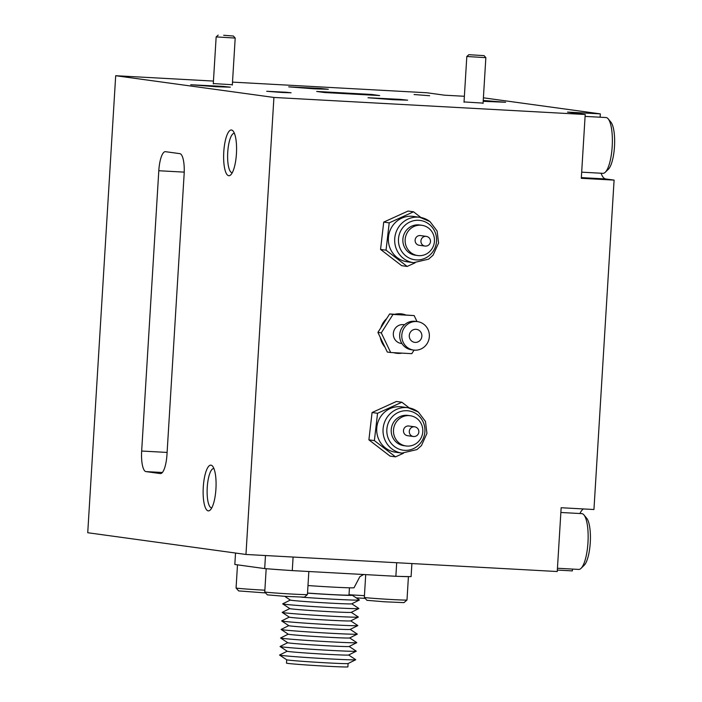 <?xml version="1.0" encoding="UTF-8"?>
<svg xmlns="http://www.w3.org/2000/svg" width="702" height="702" viewBox="0 0 702 702"><rect width="100%" height="100%" fill="white"/><g stroke="black" fill="none" stroke-linecap="round" stroke-linejoin="round"><path stroke-width="1.05" d="M415.093 262.829L407.169 266.435L401.684 265.681L380.554 249.421L383.731 222.104L408.037 211.056L413.522 211.802L420.91 217.488M407.169 266.435L386.039 250.175L380.554 249.421M386.039 250.175L389.215 222.859L383.731 222.104M389.215 222.859L413.522 211.802M397.13 257.564A22.903 21.99 -82.2 0 1 390.014 230.589A22.903 21.99 -82.2 0 1 413.46 216.435L419.787 217.304A22.903 21.99 97.8 0 0 396.349 231.458A22.903 21.99 97.8 0 0 403.457 258.441A22.903 21.99 97.8 0 0 413.557 262.68L407.23 261.811A22.903 21.99 -82.2 0 1 397.13 257.564M428.439 237.285A4.888 4.695 97.8 0 0 426.289 236.381L420.463 235.582A4.888 4.695 97.8 0 0 416.979 244.357A4.888 4.695 97.8 0 0 419.129 245.261L424.956 246.06A4.888 4.888 0 0 0 429.589 244.068A4.888 4.888 0 0 0 426.289 236.381A4.888 4.695 97.8 0 0 422.797 245.156A4.888 4.695 97.8 0 0 424.956 246.06M410.986 252.72A15.268 14.663 97.8 0 0 417.716 255.546A15.268 14.663 97.8 0 0 433.353 246.112A15.268 14.663 97.8 0 0 428.606 228.124A15.268 14.663 97.8 0 0 421.876 225.298A15.268 14.663 97.8 0 0 406.247 234.731A15.268 14.663 97.8 0 0 410.986 252.72M421.876 225.298L419.594 224.982A15.268 14.663 97.8 0 0 403.966 234.415A15.268 14.663 97.8 0 0 408.713 252.404A15.268 14.663 97.8 0 0 415.444 255.23L417.716 255.546M403.448 453.255L395.524 456.862L390.04 456.107L368.901 439.847L372.078 412.53L396.393 401.474L401.877 402.228L409.257 407.915M395.524 456.862L374.385 440.602L368.901 439.847M374.385 440.602L377.562 413.285L372.078 412.53M377.562 413.285L401.877 402.228M385.486 447.99A22.903 21.99 -82.2 0 1 378.369 421.016A22.903 21.99 -82.2 0 1 401.816 406.862L408.143 407.73A22.903 21.99 97.8 0 0 384.696 421.884A22.903 21.99 97.8 0 0 391.813 448.859A22.903 21.99 97.8 0 0 401.913 453.106L395.586 452.228A22.903 21.99 -82.2 0 1 385.486 447.99M416.795 427.711A4.888 4.695 97.8 0 0 414.636 426.807L408.818 426.009A4.888 4.695 97.8 0 0 405.335 434.784A4.888 4.695 97.8 0 0 407.485 435.688L413.311 436.486A4.888 4.888 0 0 0 417.944 434.485A4.888 4.888 0 0 0 414.636 426.807A4.888 4.695 97.8 0 0 411.153 435.582A4.888 4.695 97.8 0 0 413.311 436.486M399.341 443.146A15.268 14.663 97.8 0 0 406.072 445.972A15.268 14.663 97.8 0 0 421.7 436.53A15.268 14.663 97.8 0 0 416.962 418.55A15.268 14.663 97.8 0 0 410.231 415.724A15.268 14.663 97.8 0 0 394.594 425.158A15.268 14.663 97.8 0 0 399.341 443.146M410.231 415.724L407.95 415.408A15.268 14.663 97.8 0 0 392.321 424.842A15.268 14.663 97.8 0 0 397.06 442.83A15.268 14.663 97.8 0 0 403.79 445.656L406.072 445.972M414.698 350.175A14.347 13.777 97.8 0 0 429.299 337.171A14.347 13.777 97.8 0 0 417.532 321.639A14.347 13.777 97.8 0 0 416.453 321.534A14.347 13.777 97.8 0 0 401.86 334.538A14.347 13.777 97.8 0 0 413.627 350.07A14.347 13.777 97.8 0 0 414.698 350.175M415.18 342.4A6.564 6.3 97.8 0 0 421.849 336.451A6.564 6.3 97.8 0 0 415.979 329.299A6.564 6.3 97.8 0 0 409.301 335.249A6.564 6.3 97.8 0 0 415.18 342.4M417.532 321.639L415.417 321.349A14.347 13.777 97.8 0 0 414.347 321.244A14.347 13.777 97.8 0 0 399.745 334.249A14.347 13.777 97.8 0 0 411.512 349.78L413.627 350.07M404.492 324.772L403.703 324.666A9.468 9.091 97.8 0 0 393.366 333.178A9.468 9.091 97.8 0 0 401.123 343.418L401.921 343.532M417.014 321.569L414.145 315.584L393.015 314.426L381.283 332.888L390.681 352.509L411.811 353.668L414.066 350.123M390.681 352.509L387.302 352.044L380.282 337.381A19.849 19.059 97.8 0 0 384.933 347.086M381.283 332.888L377.904 332.423L380.282 337.381M393.015 314.426L389.636 313.961L377.904 332.423M414.145 315.584L389.636 313.961M364.435 595.656A21.376 0.465 -176.5 0 1 349.017 594.708M365.189 598.385L356.23 597.876M293.094 557.046L292.269 570.603A93.506 2.045 -176.5 0 1 285.152 570.112A21.376 0.465 -176.5 0 1 270.849 569.059A93.506 2.045 -176.5 0 1 264.689 568.585L265.479 555.536M264.768 591.953L267.339 594.857L285.082 596.349L304.405 597.165L307.423 594.559A21.376 0.465 -176.5 0 1 307.423 594.559A21.376 0.465 -176.5 0 1 307.3 594.594A21.376 0.465 -176.5 0 1 285.126 593.655A21.376 0.465 -176.5 0 1 264.768 591.953A21.376 0.465 -176.5 0 1 264.759 591.944L266.181 568.699M285.152 570.112A93.506 2.045 -176.5 0 1 270.849 569.059M585.082 116.392L606.001 117.541A27.94 7.766 93.1 0 1 608.186 118.857A27.94 7.766 93.1 0 1 611.714 151.895A27.94 7.766 93.1 0 1 605.256 172.262A27.94 7.766 93.1 0 1 602.948 173.333L581.677 172.165M608.186 118.857L610.959 122.227A24.579 6.836 93.1 0 1 614.066 151.299A24.579 6.836 93.1 0 1 608.388 169.208L605.256 172.262M560.863 512.478L581.774 513.627A27.94 7.766 93.1 0 1 583.959 514.943A27.94 7.766 93.1 0 1 587.495 547.981A27.94 7.766 93.1 0 1 581.037 568.339A27.94 7.766 93.1 0 1 578.72 569.419L557.449 568.251M583.959 514.943L586.732 518.313A24.579 6.836 93.1 0 1 589.847 547.384A24.579 6.836 93.1 0 1 584.161 565.294L581.037 568.339M264.873 590.198A21.376 0.465 -176.5 0 1 236.074 588.013A21.376 0.465 -176.5 0 1 236.074 588.004L237.487 564.847M265.628 592.927L238.654 590.917L236.074 588.013M484.055 55.625L468.848 54.695L484.055 55.625L485.854 57.661L466.812 56.493L464.013 102.273M414.075 94.524L429.642 95.735L414.075 94.524M464.031 101.939L483.081 103.106M483.187 101.316L505.615 102.264L483.239 100.456M600.122 117.216L600.324 113.873L483.406 97.815M600.324 113.873L567.532 112.083L585.205 114.505L273.92 97.446L245.963 554.466L557.248 571.525L561.152 507.73L593.945 509.52L614.092 180.107L605.659 178.949A33.406 9.293 93.1 0 1 601.079 173.227M579.913 513.522A33.406 9.293 93.1 0 1 583.362 508.941M557.335 570.068L572.376 570.893L572.49 569.076M464.373 96.279L444.638 95.2L426.974 92.769L232.502 82.116M213.452 81.072L115.69 75.711L273.92 97.446M245.963 554.466L87.732 532.73L115.69 75.711M313.996 88.812L328.317 89.277L320.612 88.452L288.706 86.855L313.996 88.812M371.735 94.463L316.681 91.453L324.614 92.541L379.668 95.56L371.735 94.463L371.7 95.121M282.274 92.489L291.093 92.778L286.346 92.269L266.716 91.286L282.274 92.489M213.294 83.564L232.344 84.731M216.032 86.715L230.344 87.18L222.639 86.355L190.742 84.758L216.032 86.715M393.322 99.702L407.643 100.175L399.938 99.351L368.032 97.754L393.322 99.702M386.67 318.62A19.849 19.059 97.8 0 0 380.87 327.755M405.431 314.821A19.849 19.059 97.8 0 0 400.245 313.776A19.849 19.059 97.8 0 0 394.972 314.25M393.673 352.667A19.849 19.059 97.8 0 0 397.823 353.387A19.849 19.059 97.8 0 0 402.035 353.132M614.092 180.107L581.3 178.308L585.205 114.505M307.976 585.547A32.055 0.702 3.5 0 0 330.896 586.995A32.055 0.702 3.5 0 0 354.036 587.732L359.88 576.64L363.61 574.517M411.898 563.557L411.1 576.605A93.506 2.045 -176.5 0 1 408.292 576.588A93.506 2.045 -176.5 0 1 400.386 576.421A93.506 2.045 -176.5 0 1 395.867 576.281L396.691 562.723M235.53 553.036L234.828 564.478L264.689 568.585M286.688 659.775L286.486 663.118A30.765 0.676 3.5 0 0 325.693 666.163A30.765 0.676 3.5 0 0 347.894 666.874L348.095 663.53M287.188 651.237L279.589 655.019A38.162 0.834 3.5 0 0 279.589 655.08L286.714 659.792A30.765 0.676 3.5 0 0 325.895 662.811A30.765 0.676 3.5 0 0 348.078 663.548L355.721 659.74A38.162 0.834 3.5 0 0 355.721 659.678L348.64 654.992M279.589 655.08A38.162 0.834 3.5 0 0 328.203 658.827A38.162 0.834 3.5 0 0 355.721 659.74M287.715 642.699L280.116 646.489A38.162 0.834 3.5 0 0 280.107 646.551L287.232 651.263A30.765 0.676 3.5 0 0 326.421 654.282A30.765 0.676 3.5 0 0 348.596 655.019L356.239 651.21A38.162 0.834 3.5 0 0 356.247 651.14L349.166 646.463M280.107 646.551A38.162 0.834 3.5 0 0 328.729 650.298A38.162 0.834 3.5 0 0 356.239 651.21M288.232 634.169L280.633 637.96A38.162 0.834 3.5 0 0 280.633 638.021L287.759 642.734A30.765 0.676 3.5 0 0 326.939 645.752A30.765 0.676 3.5 0 0 349.122 646.481L356.765 642.672A38.162 0.834 3.5 0 0 356.765 642.611L349.684 637.934M280.633 638.021A38.162 0.834 3.5 0 0 329.247 641.768A38.162 0.834 3.5 0 0 356.765 642.672M288.759 625.64L281.16 629.422A38.162 0.834 3.5 0 0 281.151 629.492L288.276 634.196A30.765 0.676 3.5 0 0 327.465 637.214A30.765 0.676 3.5 0 0 349.64 637.951L357.283 634.143A38.162 0.834 3.5 0 0 357.292 634.082L350.21 629.396M281.151 629.492A38.162 0.834 3.5 0 0 329.773 633.23A38.162 0.834 3.5 0 0 357.283 634.143M289.277 617.111L281.678 620.893A38.162 0.834 3.5 0 0 281.678 620.954L288.794 625.666A30.765 0.676 3.5 0 0 327.983 628.685A30.765 0.676 3.5 0 0 350.166 629.422L357.809 625.614A38.162 0.834 3.5 0 0 357.809 625.552L350.728 620.866M281.678 620.954A38.162 0.834 3.5 0 0 330.291 624.701A38.162 0.834 3.5 0 0 357.809 625.614M289.803 608.581L282.204 612.363A38.162 0.834 3.5 0 0 282.195 612.425L289.321 617.137A30.765 0.676 3.5 0 0 328.51 620.156A30.765 0.676 3.5 0 0 350.684 620.893L358.327 617.084A38.162 0.834 3.5 0 0 358.336 617.023L351.254 612.337M282.195 612.425A38.162 0.834 3.5 0 0 330.817 616.172A38.162 0.834 3.5 0 0 358.327 617.084M290.321 600.043L282.722 603.834A38.162 0.834 3.5 0 0 282.722 603.895L289.838 608.608A30.765 0.676 3.5 0 0 329.027 611.626A30.765 0.676 3.5 0 0 351.202 612.363L358.854 608.555A38.162 0.834 3.5 0 0 358.854 608.485L351.772 603.808M282.722 603.895A38.162 0.834 3.5 0 0 331.335 607.642A38.162 0.834 3.5 0 0 358.854 608.555M284.687 596.323L290.365 600.078A30.765 0.676 3.5 0 0 329.554 603.097A30.765 0.676 3.5 0 0 351.728 603.825L359.371 600.017A38.162 0.834 3.5 0 0 359.38 599.956L352.255 595.243A30.765 0.676 3.5 0 0 349.017 594.769M301.491 597.165A38.162 0.834 3.5 0 0 331.853 599.113A38.162 0.834 3.5 0 0 359.371 600.017M307.511 593.137A30.765 0.676 3.5 0 0 330.072 594.559A30.765 0.676 3.5 0 0 352.255 595.243M307.52 593.05A27.483 0.605 3.5 0 0 329.168 594.436A27.483 0.605 3.5 0 0 348.999 595.077L349.438 587.82M292.269 570.603L395.867 576.281M408.292 576.588A21.376 0.465 -176.5 0 1 400.386 576.421M408.424 576.596L406.993 600.008A21.376 0.465 -176.5 0 1 406.984 600.017A21.376 0.465 -176.5 0 1 406.862 600.052A21.376 0.465 -176.5 0 1 384.696 599.113A21.376 0.465 -176.5 0 1 364.329 597.411A21.376 0.465 -176.5 0 1 364.329 597.402L365.716 574.631M406.984 600.017L403.966 602.623L384.652 601.798L366.909 600.315L364.329 597.411M223.684 35.276L233.397 36.03L223.684 35.276M233.397 36.03L235.196 38.075L216.155 36.899L213.276 83.898M184.126 174.21A19.849 5.519 -86.9 0 0 179.852 153.65L165.505 151.685A19.849 5.519 -86.9 0 0 165.374 151.667A19.849 5.519 -86.9 0 0 158.801 170.735L141.664 451.035A19.849 5.519 -86.9 0 0 145.937 471.595L160.284 473.569A19.849 5.519 -86.9 0 0 160.407 473.578A19.849 5.519 -86.9 0 0 166.979 454.519L184.126 174.21M223.771 152.009A22.903 6.371 93.1 0 1 233.143 131.09A22.903 6.371 93.1 0 1 236.434 153.747A22.903 6.371 93.1 0 1 230.747 174.859A22.903 6.371 93.1 0 1 223.771 152.009M203.273 487.153A22.903 6.371 93.1 0 1 212.645 466.242A22.903 6.371 93.1 0 1 215.935 488.89A22.903 6.371 93.1 0 1 210.249 510.012A22.903 6.371 93.1 0 1 203.273 487.153M232.274 172.71A19.691 5.476 93.1 0 1 232.099 172.71A19.691 5.476 93.1 0 1 227.738 152.299A19.691 5.476 93.1 0 1 234.257 133.38A19.691 5.476 93.1 0 1 234.433 133.398M211.776 507.853A19.691 5.476 93.1 0 1 211.6 507.853A19.691 5.476 93.1 0 1 207.239 487.442A19.691 5.476 93.1 0 1 213.759 468.532A19.691 5.476 93.1 0 1 213.934 468.55M429.887 221.542A22.903 21.99 97.8 0 0 419.787 217.304L429.993 221.586L437.118 231.037L438.583 242.989L433.081 255.186L428.589 259.161L413.557 262.68M428.975 224.122A19.849 19.059 97.8 0 0 402.264 228.369A19.849 19.059 97.8 0 0 406.063 256.09A19.849 19.059 97.8 0 0 432.774 251.842A19.849 19.059 97.8 0 0 428.975 224.122M418.243 411.969A22.903 21.99 97.8 0 0 408.143 407.73L418.339 412.013L425.473 421.463L426.939 433.415L421.437 445.612L416.935 449.587L401.913 453.106M417.321 414.549A19.849 19.059 97.8 0 0 390.619 418.796A19.849 19.059 97.8 0 0 394.419 446.516A19.849 19.059 97.8 0 0 421.121 442.269A19.849 19.059 97.8 0 0 417.321 414.549M605.659 178.949L581.344 177.615M184.222 172.13L158.801 170.735M167.102 452.43L141.664 451.035M162.346 472.499L145.937 471.595M307.432 594.55L308.836 571.516M485.854 57.661L483.055 103.44M468.848 54.695L466.812 56.493M218.19 35.1L216.155 36.899M235.196 38.075L232.327 85.065"/></g></svg>
